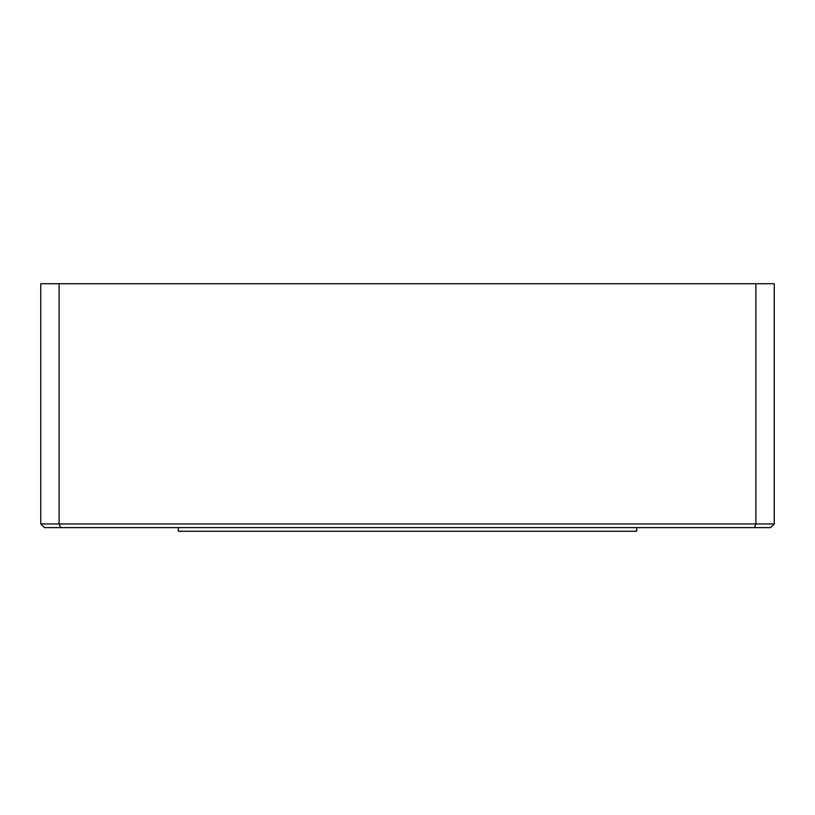 <?xml version="1.0" encoding="UTF-8"?>
<svg xmlns="http://www.w3.org/2000/svg" width="815" height="815" viewBox="0 0 815 815"><rect width="100%" height="100%" fill="white"/><g stroke="black" fill="none" stroke-linecap="round" stroke-linejoin="round"><path stroke-width="1.22" d="M59.088 283.722L59.088 523.943L755.913 523.943L755.913 283.722L40.75 283.722L40.75 523.943L59.088 523.943L60.605 527.611L44.418 527.611L40.75 523.943M755.913 283.722L774.25 283.722L774.25 523.943L755.913 523.943L754.395 527.611L60.605 527.611M774.25 523.943L770.582 527.611L754.395 527.611M636.719 527.611L636.719 531.278L178.281 531.278L178.281 527.611"/></g></svg>
